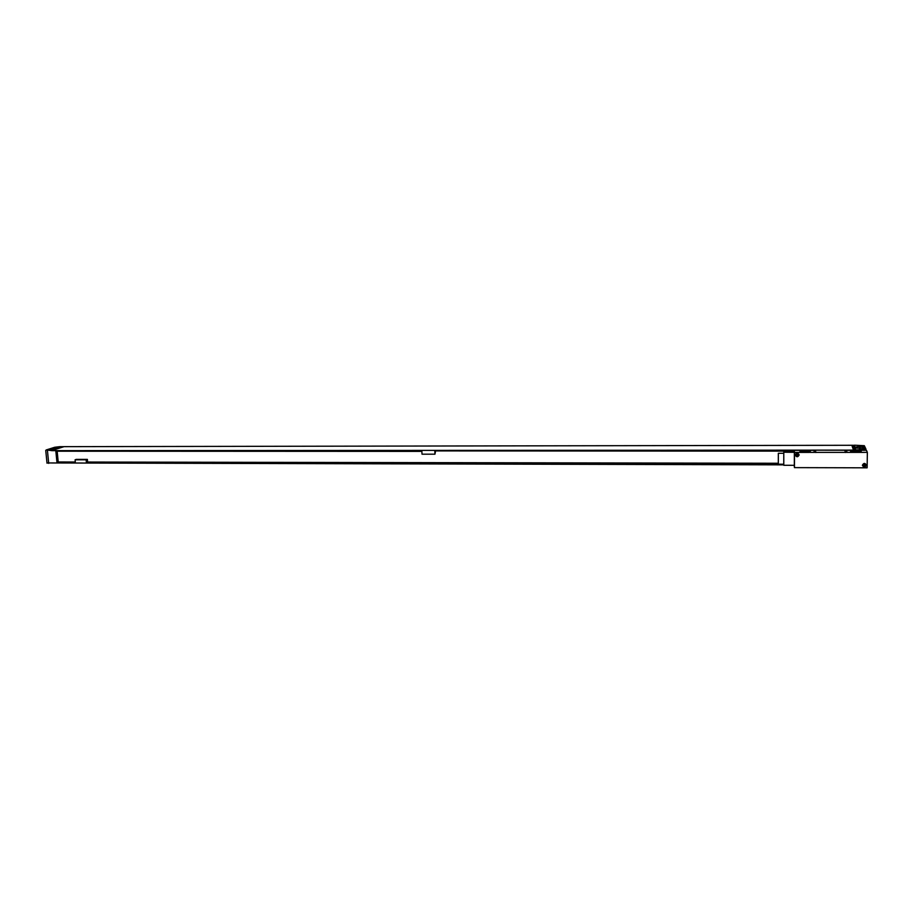 <?xml version="1.0" encoding="UTF-8"?>
<svg xmlns="http://www.w3.org/2000/svg" width="913" height="913" viewBox="0 0 913 913"><rect width="100%" height="100%" fill="white"/><g stroke="black" fill="none" stroke-linecap="round" stroke-linejoin="round"><path stroke-width="1.37" d="M854.408 447.541L854.442 445.19L864.326 445.692L865.935 449.082L854.408 450.109M860.206 446.411L863.846 446.834L864.463 447.975L856.702 448.135L856.12 446.993L859.487 446.411L860.206 446.411L860.172 448.557M854.442 445.19L855.766 449.835M63.876 446.651L51.619 450.577L46.198 449.961L54.7 447.267L59.756 446.662L853.541 445.282L855.686 449.607M51.619 450.577L63.876 446.719M853.495 450.109L51.619 450.645M46.985 462.948L783.765 464.854M794.23 450.645L434.805 450.919L434.953 454.183L435.501 451.376M87.614 462.035L87.374 459.376L76.338 459.365L75.094 459.798L75.368 462.8L56.983 462.765L55.853 451.216L421.863 450.931L422.011 454.183L434.953 454.183M75.094 459.798L86.142 459.81L86.427 462.823L778.333 464.169M57.211 451.627L58.215 461.989M434.942 450.919L794.23 451.136M421.886 451.387L56.115 451.216M75.3 462.012L57.759 461.978L56.983 462.765M778.31 463.256L87.18 462.035L86.427 462.823M75.368 462.708L57.234 462.674M778.321 464.112L778.333 453.293L778.321 464.112L86.667 462.731M75.323 462.218L57.177 462.183M778.31 463.484L86.621 462.229M87.374 459.376L86.142 459.81M55.465 449.013L49.496 449.367L56.56 447.701L58.421 447.849L55.465 449.013M853.495 449.915L852.16 446.354L853.062 446.343L854.408 449.915M853.062 446.343L853.027 448.671M867.35 452.369L866.448 450.269L846.385 450.28L847.104 452.38L867.35 452.369L867.133 467.821L794.447 467.627L794.207 465.31M857.478 450.714L861.221 451.148L857.958 451.924L850.562 451.49L857.478 450.714L857.467 451.924M794.264 450.326L813.905 450.314L814.328 452.392L794.504 452.403L794.23 450.155L866.391 450.269M806.818 450.748L810.356 451.17L807.024 451.958L799.914 451.547L806.818 450.748L806.818 451.958M814.328 452.392L847.104 452.38M794.504 452.403L794.447 467.627M862.374 465.242C863.766 462.823 865.113 462.823 866.437 465.242C865.045 467.661 863.698 467.661 862.374 465.242M795.212 454.948C796.535 452.551 797.859 452.551 799.16 454.948C797.836 457.333 796.513 457.333 795.212 454.948M845.518 452.506L844.822 450.417L846.385 450.28M794.23 450.155L794.23 452.22M783.742 464.215L783.788 465.288L794.333 465.31L794.356 452.323L783.788 452.22L783.753 453.293M813.905 450.314L815.457 450.44L815.891 452.517M783.788 465.288L783.788 452.22M783.776 464.124L783.788 453.293L778.333 453.293M778.344 454.514L778.333 463.051L778.344 454.514M862.853 465.151L863.538 463.975L865.889 465.162L865.204 466.326L862.853 465.151M865.398 464.101L864.725 465.116L862.865 464.991M795.691 454.857L796.467 453.635L798.658 454.857L797.894 456.078L795.691 454.857M798.441 454.126L797.745 454.948L795.771 454.434M864.04 446.982L864.029 448.283M859.487 446.411L859.464 448.545M48.697 463.382L47.442 450.577M57.063 447.701L57.142 448.488M56.56 447.701L56.652 448.637M52.486 448.192L52.612 449.458M853.826 450.714L853.815 451.924M803.246 450.76L803.235 451.958M863.846 446.834L863.824 448.34M47.008 463.188L45.741 450.394M783.788 464.215L778.333 464.203M864.725 465.116L865.204 466.326M797.745 454.948L797.894 456.078"/></g></svg>
